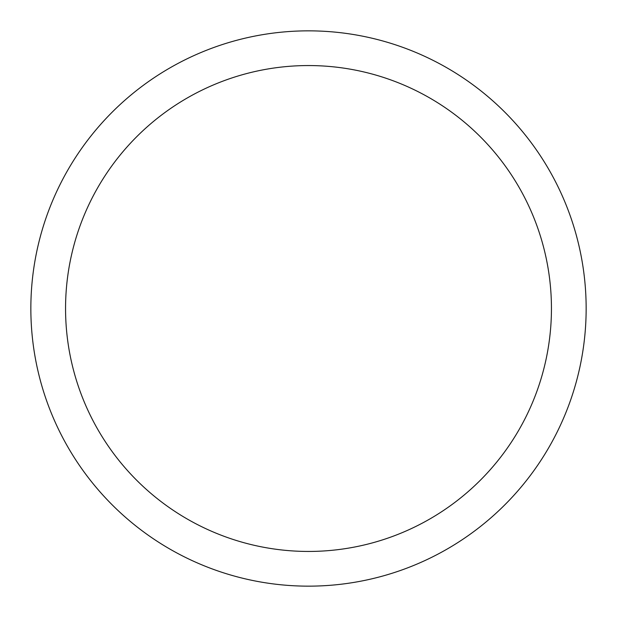 <?xml version="1.0" encoding="UTF-8"?>
<svg xmlns="http://www.w3.org/2000/svg" width="617" height="617" viewBox="0 0 617 617"><rect width="100%" height="100%" fill="white"/><g stroke="black" fill="none" stroke-linecap="round" stroke-linejoin="round"><path stroke-width="0.93" d="M308.5 30.85A277.65 277.65 0 0 1 586.15 308.5A277.65 277.65 0 0 1 308.5 586.15A277.65 277.65 0 0 1 30.85 308.5A277.65 277.65 0 0 1 308.5 30.85M308.5 65.556A242.944 242.944 0 0 1 551.444 308.5A242.944 242.944 0 0 1 308.5 551.444A242.944 242.944 0 0 1 65.556 308.5A242.944 242.944 0 0 1 308.5 65.556"/></g></svg>
